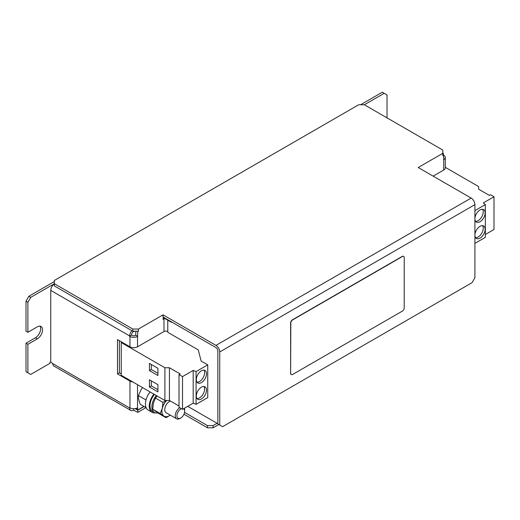 <?xml version="1.0" encoding="UTF-8"?>
<svg xmlns="http://www.w3.org/2000/svg" width="520" height="520" viewBox="0 0 520 520"><rect width="100%" height="100%" fill="white"/><g stroke="black" fill="none" stroke-linecap="round" stroke-linejoin="round"><path stroke-width="0.78" d="M474.916 218.803A7.215 4.167 120 0 0 476.411 222.105A7.215 4.167 120 0 0 481.975 220.175A7.215 4.167 120 0 0 485.121 212.914A7.215 4.167 120 0 0 483.626 209.606A7.215 4.167 120 0 0 478.069 211.542A7.215 4.167 120 0 0 474.916 218.803M475.592 221.344A7.215 4.167 120 0 0 483.236 211.822A7.215 4.167 120 0 0 482.56 209.281M474.916 235.177A7.215 4.167 120 0 0 476.411 238.478A7.215 4.167 120 0 0 481.975 236.542A7.215 4.167 120 0 0 485.121 229.281A7.215 4.167 120 0 0 483.626 225.979A7.215 4.167 120 0 0 478.069 227.91A7.215 4.167 120 0 0 474.916 235.177M475.592 237.712A7.215 4.167 120 0 0 483.236 228.189A7.215 4.167 120 0 0 482.56 225.647M206.511 373.763A7.215 4.167 120 0 0 205.017 370.461A7.215 4.167 120 0 0 199.453 372.398A7.215 4.167 120 0 0 196.306 379.659A7.215 4.167 120 0 0 197.802 382.96A7.215 4.167 120 0 0 203.359 381.03A7.215 4.167 120 0 0 206.511 373.763M196.983 382.2A7.215 4.167 120 0 0 204.62 372.678A7.215 4.167 120 0 0 203.944 370.136M206.511 390.137A7.215 4.167 120 0 0 205.017 386.834A7.215 4.167 120 0 0 199.453 388.765A7.215 4.167 120 0 0 196.306 396.026A7.215 4.167 120 0 0 197.802 399.334A7.215 4.167 120 0 0 203.359 397.397A7.215 4.167 120 0 0 206.511 390.137M196.983 398.567A7.215 4.167 120 0 0 204.62 389.044A7.215 4.167 120 0 0 203.944 386.503M183.56 408.733A5.492 3.172 -60 0 1 184.691 411.249A5.492 3.172 -60 0 1 184.405 413.094A5.492 3.172 -60 0 1 180.804 417.976L179.966 418.457A6.682 3.861 -60 0 1 176.625 418.788A6.682 3.861 -60 0 1 175.584 413.485A6.682 3.861 -60 0 1 179.692 407.713M184.288 408.31A6.682 3.861 -60 0 1 184.691 410.274L184.691 411.249M176.625 418.788L166.12 412.731A6.682 3.861 -60 0 1 165.087 407.42A6.682 3.861 -60 0 1 170.411 401.05M180.804 417.976A5.492 3.172 -60 0 1 177.203 413.881A5.492 3.172 -60 0 1 181.422 408.707M150.091 391.937A13.364 7.715 120 0 0 148.226 410.111L152.009 412.295A13.364 7.715 120 0 0 155.363 412.854M153.868 394.121A13.364 7.715 120 0 0 152.009 412.295M135.915 408.454L137.806 409.942L143.897 406.425M132.756 381.927A5.343 3.087 180 0 1 129.961 381.075L117.487 373.874L117.487 339.606L129.961 346.814A5.343 3.087 0 0 0 137.52 346.814L163.982 331.533A2.672 1.541 180 0 1 167.765 331.533L167.765 332.3L198.237 349.888L201.123 361.056L207.74 364.871L196.079 371.605L193.186 370.435L182.514 376.597L179.01 374.575L180.135 373.925L169.436 367.75L164.899 367.75L121.238 342.537L121.901 342.16M54.353 281.554L28.834 296.283L30.726 297.375L27.891 302.289L27.891 332.3L37.343 326.839A7.352 4.245 120 0 1 41.015 326.476A7.352 4.245 120 0 1 42.146 332.365A7.352 4.245 120 0 1 37.343 338.845L27.891 344.299L26 343.213L26 371.696L30.726 374.419L49.914 363.344L49.914 362.362L50.759 361.875M27.891 344.299L27.891 372.781M213.129 427.785L207.454 427.785L207.454 425.601L213.129 425.601L213.129 427.785L218.797 424.509M207.454 427.785L183.983 414.232M145.977 407.622L137.806 412.341L133.458 410.163A5.343 3.087 -60 0 1 130.787 410.423A5.343 3.087 -60 0 1 129.675 407.979L129.961 407.817A5.343 3.087 -0 0 0 137.52 407.817L137.806 409.942M207.454 425.601L184.574 412.393M217.094 423.312L213.129 425.601M144.085 406.536L137.806 410.163L135.122 408.616M137.806 410.163L137.806 412.341M133.738 410L133.738 408.72M387.023 117.858L387.023 94.945L384.189 93.308L364.344 104.767M384.189 93.308L382.298 92.216L360.562 104.767M442.787 152.718A5.343 3.087 -60 0 1 443.443 154.798L443.443 155.129L442.787 154.745L442.787 155.506L442.787 150.053L364.338 104.767L358.67 104.767L54.353 280.462L54.353 283.738L30.726 297.375M27.891 302.289L26 301.197L26 331.208L27.891 332.3M26 343.213L35.451 337.753A7.352 4.245 120 0 0 39.956 332.15A7.352 4.245 120 0 0 39.949 326.144M26 301.197L28.834 296.283M54.353 283.959A5.343 3.087 120 0 0 50.759 290.394L50.759 362.089L52.748 363.565A5.343 3.087 120 0 0 53.852 366.009L130.787 410.423M117.487 373.874L119.373 372.781L119.373 340.697M121.238 373.861L119.373 372.781M132.795 329.024L54.353 283.738L54.353 285.916L132.795 331.208L132.795 329.024L138.463 329.024L138.463 331.208L137.806 331.584L137.52 336.447A5.343 3.087 180 0 1 129.961 336.447L129.675 335.953A5.343 3.087 -60 0 1 131.898 330.688M129.675 336.278L131.566 334.861A2.672 1.541 -60 0 1 133.458 331.584L134.024 331.208M135.915 331.208L135.629 335.354A2.672 1.541 180 0 1 131.852 335.354L131.566 335.192M443.443 155.129L443.729 155.292A5.343 3.087 180 0 1 445.296 157.476A5.343 3.087 180 0 1 443.729 159.653L443.443 155.129L442.787 155.506M433.147 176.137L443.729 170.02A5.343 3.087 -0 0 0 445.296 167.843L445.296 157.476M164.899 318.526A2.672 1.541 -0 0 0 163.982 318.877L163.131 319.365L163.131 317.077M137.806 331.584L137.144 331.208L132.795 331.208M137.806 336.278L135.915 335.192M138.463 331.208L137.144 331.208M217.854 423.748L187.707 406.341M172.114 322.257L171.353 322.257L163.131 317.512M171.353 322.257L171.353 321.822M134.687 331.208L134.024 331.584M138.463 329.024L163.04 314.834L163.04 317.018L215.963 347.575A2.672 1.541 -120 0 1 217.854 350.851L217.854 423.963L222.58 426.693L472.082 282.646L474.916 277.732L474.916 204.62L219.745 351.943L219.745 425.054M403.572 256.38A2.672 1.541 120 0 0 403.481 256.321A2.672 1.541 120 0 0 402.142 256.458L292.513 319.748A2.672 1.541 120 0 0 290.622 323.024L290.622 373.224A2.672 1.541 120 0 0 291.181 374.446A2.672 1.541 120 0 0 291.278 374.498M219.745 351.943A5.343 3.087 -120 0 0 215.963 345.391L471.133 198.068L418.21 167.511L442.787 153.328M215.963 345.391L163.04 314.834M471.133 198.068A5.343 3.087 60 0 1 474.916 204.62M290.817 373.334A2.672 1.541 120 0 0 291.369 374.556A2.672 1.541 120 0 0 292.702 374.419L402.331 311.129A2.672 1.541 120 0 0 404.222 307.853L404.222 257.654A2.672 1.541 120 0 0 403.669 256.432A2.672 1.541 120 0 0 402.331 256.562L292.702 319.858A2.672 1.541 120 0 0 290.817 323.135L290.622 373.224M474.916 243.36L485.349 237.334L485.349 204.594L483.327 202.924L494 196.761L494 229.502L485.349 234.494M474.916 210.619L485.349 204.594M494 196.761L490.497 194.74L489.365 195.39L478.673 189.215L478.673 186.596L445.296 167.323M196.079 371.605L196.079 404.346L207.74 397.612L207.74 364.871M196.079 404.346L193.186 403.175L193.186 370.435M193.186 403.175L182.514 409.338L182.514 376.597M182.514 409.338L179.01 407.316L179.01 374.575M179.01 406.016L169.436 400.485L169.436 367.75M169.436 400.485L164.899 400.485L164.899 367.75M157.937 391.879L157.937 384.676L149.428 379.769L149.428 386.971L157.937 391.879M157.937 375.512L157.937 368.31L149.428 363.396L149.428 370.604L157.937 375.512M164.899 400.485L121.238 375.278L121.238 342.537M170.306 415.142L166.062 417.703L160.245 413.55L152.711 409.201L158.529 413.354L166.062 417.703M152.711 409.201L153.4 403.234L155.435 398.047L162.968 402.396L162.279 408.363L160.245 413.55M162.968 402.396L166.296 400.485M155.435 398.047L157.105 395.987M170.294 415.135A10.693 6.175 -60 0 1 163.826 416.013A10.693 6.175 120 0 1 162.279 408.363A10.693 6.175 -60 0 1 166.628 400.485M146.166 407.732L140.257 404.32L138.645 399.555L138.379 395.564L145.912 399.913M138.379 395.564L140.92 389.916L142.552 387.582M154.421 394.44A12.298 7.098 120 0 0 152.542 411.372L154.434 412.464A12.298 7.098 120 0 0 157.879 412.913M156.312 395.531A12.298 7.098 120 0 0 154.434 412.464M151.32 364.488L151.32 369.512L157.937 373.328M151.32 369.512L149.428 370.604M151.32 380.861L151.32 385.879L157.937 389.701M151.32 385.879L149.428 386.971M129.675 407.979L52.748 363.565M129.675 335.953L50.759 290.394M129.961 407.817L129.961 381.075M129.961 346.814L129.961 336.447M443.729 159.653L443.729 170.02M137.52 407.817L137.52 384.676M137.52 346.814L137.52 336.447M163.982 318.877L163.982 331.533M167.765 331.533L167.765 320.183M37.343 338.845L35.451 337.753"/></g></svg>
